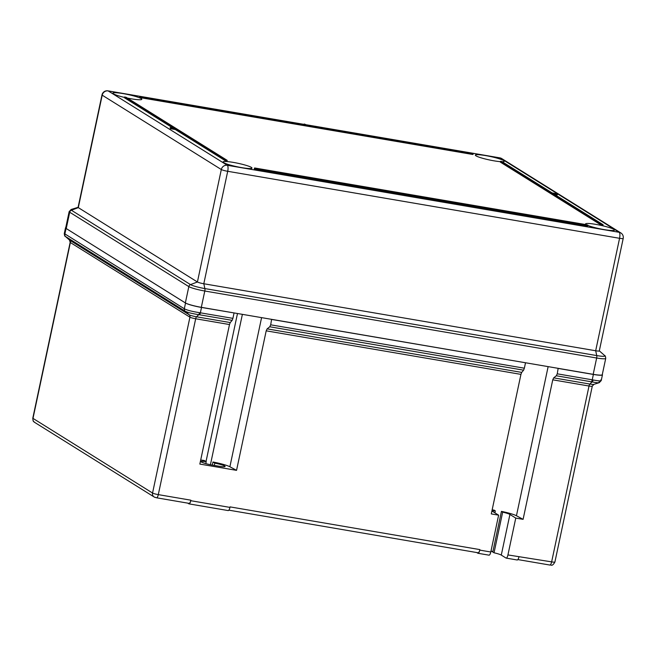 <?xml version="1.0" encoding="UTF-8"?>
<svg xmlns="http://www.w3.org/2000/svg" width="656" height="656" viewBox="0 0 656 656"><rect width="100%" height="100%" fill="white"/><g stroke="black" fill="none" stroke-linecap="round" stroke-linejoin="round"><path stroke-width="0.98" d="M492.148 509.884A15.695 1.894 -168 0 1 494.099 510.114L495.321 510.885A9.159 1.107 -168 0 0 492.394 511.081A9.159 1.107 -168 0 0 492.779 511.516L498.617 515.165L491.287 513.91L520.946 374.379L521.7 372.403L523.603 370.181L269.764 326.778L270.69 324.827L271.6 319.349M490.975 551.13A15.695 1.894 -168 0 1 492.91 551.507L501.446 511.377A15.695 1.894 -168 0 1 516.444 515.755L523.094 519.347L552.754 379.824L553.68 377.864L589.859 384.055L592.114 381.915L556.321 375.773L557.247 373.822L558.158 368.344M476.756 552.549L477.847 553.229A3.928 1.23 -80.3 0 0 477.994 553.287A3.928 1.23 -80.3 0 0 479.774 550.113L479.88 549.605A3.928 1.23 99.7 0 1 478.101 552.778A3.928 1.23 99.7 0 1 477.953 552.721M491.557 551.245L494.034 552.787A9.159 1.107 12 0 1 501.282 555.091L506.006 558.043A3.928 1.23 -80.3 0 0 506.161 558.1A3.928 1.23 -80.3 0 0 507.933 554.927L515.764 518.092L523.094 519.347M507.933 554.927L551.639 561.872L589.022 386.023L552.754 379.824M591.392 381.776A2.616 0.82 -80.3 0 0 592.237 379.808L593.377 374.445L558.387 368.467M556.321 375.773L553.68 377.864M593.377 374.445A13.079 1.583 12 0 0 602.446 374.847A13.079 1.583 12 0 0 602.298 374.527M65.764 227.583A13.079 1.583 12 0 0 65.51 227.812A13.079 1.583 12 0 0 66.059 228.436L185.533 303.031A13.079 1.583 12 0 0 201.507 307.443L200.367 312.805L232.905 318.365L232.15 320.349L198.776 314.659C192.175 313.658 187.624 312.502 185.115 311.19L65.288 236.357C64.829 236.504 64.493 235.57 64.288 233.536L184.369 308.787C187.132 310.231 192.159 311.518 199.432 312.658L200.367 312.805A2.616 0.82 -80.3 0 1 199.522 314.773M233.897 312.904L201.507 307.443M525.349 362.735L271.83 319.472M270.69 324.827L524.357 368.205L523.603 370.181M524.357 368.205L525.497 362.842M187.747 503.136L188.838 503.816A3.928 1.23 -80.3 0 0 188.985 503.874A3.928 1.23 -80.3 0 0 190.765 500.7L190.871 500.192A3.928 1.23 99.7 0 1 189.1 503.365A3.928 1.23 99.7 0 1 188.953 503.308M190.765 500.7L229.953 507.4L230.059 506.891L479.88 549.605M479.774 550.113L490.795 551.999L498.617 515.165M520.946 374.379L266.197 330.829L236.545 470.352L199.834 464.079L229.493 324.548L230.248 322.572L232.15 320.349M266.197 330.829L267.123 328.869L269.764 326.778M557.247 373.822L593.139 379.972C599.625 381.193 602.159 381.193 600.724 379.972M549.712 564.988A3.928 1.23 -80.3 0 0 549.859 565.046A3.928 1.23 -80.3 0 0 551.639 561.872A4.707 0.566 12 0 0 554.902 562.02L592.286 386.163A4.707 0.566 -168 0 1 589.022 386.023A2.616 0.82 -80.3 0 1 589.859 384.055A6.019 0.73 12 0 0 593.869 384.359L599.231 382.694L601.232 380.57L602.446 374.847M599.026 381.956C600.322 383.063 598.018 383.047 592.114 381.915A2.616 1.017 -78.2 0 0 593.139 379.972M232.905 318.365L234.044 313.01M200.695 460.053A15.695 1.894 -168 0 1 204.377 460.528L206.222 461.693A9.159 1.107 -168 0 0 201.072 461.603A9.159 1.107 -168 0 0 212.634 465.137L218.76 466.178A9.159 1.107 12 0 0 225.106 466.457A9.159 1.107 12 0 0 214.799 463.152L212.946 461.996A15.695 1.894 -168 0 1 229.887 466.76L261.588 317.635M212.29 465.079L212.946 461.996M236.545 470.352L229.887 466.76M494.034 552.787L502.668 512.139L501.446 511.377M502.668 512.139A9.159 1.107 -168 0 1 509.925 514.443L515.764 518.092M214.315 465.424L214.799 463.152M205.812 463.62L206.222 461.693M494.903 512.844L495.321 510.885M490.795 551.999A3.928 1.23 99.7 0 1 489.015 555.165A3.928 1.23 99.7 0 1 488.868 555.107M229.953 507.4A3.928 1.23 99.7 0 1 228.173 510.573A3.928 1.23 99.7 0 1 228.026 510.516M518.953 556.813A3.928 1.23 99.7 0 1 517.182 559.986A3.928 1.23 99.7 0 1 517.035 559.929M352.887 531.368L356.561 531.991M502.201 161.745A14.785 1.788 12 0 0 504.284 161.286A14.785 1.788 12 0 0 485.62 155.587A14.785 1.788 12 0 0 475.37 155.136A14.785 1.788 12 0 0 494.034 160.835A14.785 1.788 12 0 0 500.413 161.671M586.21 224.655A14.785 1.788 -168 0 1 585.546 223.917A14.785 1.788 -168 0 1 595.796 224.368A14.785 1.788 -168 0 1 614.459 230.067A14.785 1.788 -168 0 1 604.209 229.616A14.785 1.788 -168 0 1 587.801 225.418M124.484 97.424A14.785 1.788 -168 0 1 112.889 93.16A14.785 1.788 -168 0 1 123.139 93.611A14.785 1.788 -168 0 1 141.803 99.31A14.785 1.788 -168 0 1 131.553 98.859A14.785 1.788 -168 0 1 127.403 98.072M241.728 167.641A14.785 1.788 12 0 0 251.978 168.092A14.785 1.788 12 0 0 233.315 162.393A14.785 1.788 12 0 0 223.065 161.942A14.785 1.788 12 0 0 241.728 167.641M472.853 154.496L473.009 153.734A17.4 2.099 12 0 1 473.222 153.57L473.058 154.332A17.4 2.099 12 0 0 472.853 154.496L140.753 97.711A17.4 2.099 12 0 0 139.646 97.326L139.81 96.563L305.778 124.943L304.294 124.009L304.154 124.665M423.382 197.694L421.906 197.44L421.751 198.202L423.218 198.456L423.382 197.694L421.89 196.759L587.858 225.139L587.694 225.902L423.358 197.8M421.751 198.202L420.258 197.276L254.29 168.895L254.454 168.133A17.4 2.099 -168 0 0 254.659 167.969L586.759 224.746A17.4 2.099 -168 0 0 587.858 225.139M601.265 225.115L601.421 224.352A17.4 2.099 12 0 1 603.094 224.729L602.93 225.492A17.4 2.099 12 0 0 601.265 225.115L500.323 162.098L500.479 161.335A17.4 2.099 12 0 0 501.75 161.466L552.196 192.954L557.1 193.791L557.379 194.832L554.386 194.324M124.583 96.973L175.029 128.469L170.125 127.633L175.472 128.748L225.918 160.236L225.754 160.999A17.4 2.099 -168 0 1 227.025 161.13L227.189 160.367L126.247 97.35A17.4 2.099 -168 0 1 124.583 96.973L124.419 97.736L173.118 128.141M225.754 160.999L175.308 129.511L170.412 128.666L170.125 127.633M66.24 228.55L185.353 302.908L188.821 286.598L69.708 212.241L66.24 228.55A13.079 1.583 -168 0 1 65.69 227.927L69.159 211.609L71.225 209.444A11.775 1.419 12 0 0 71.406 210.248L190.511 284.606A11.775 1.419 12 0 0 204.885 288.583L596.747 355.585L595.673 350.755A5.232 0.631 12 0 0 599.297 350.911L623.2 238.464A5.232 0.631 -168 0 1 619.567 238.3L227.706 171.298L203.803 283.753L595.673 350.755L619.567 238.3A5.232 1.64 99.7 0 0 619.166 232.298L500.052 157.932L306.762 124.886M593.188 374.33L596.657 358.012A2.616 0.82 -80.3 0 0 596.747 355.585A11.775 1.419 12 0 0 604.717 355.593C605.226 355.56 605.562 356.503 605.726 358.414L602.257 374.724A13.079 1.583 -168 0 1 593.188 374.33L201.318 307.328A13.079 1.583 -168 0 1 185.353 302.908M605.726 358.414A13.079 1.583 -168 0 1 596.657 358.012L204.787 291.018A13.079 1.583 -168 0 1 188.821 286.598A2.616 2.468 -58 0 1 190.511 284.606L197.415 281.99L221.318 169.535L102.205 95.177A5.232 0.631 -168 0 1 101.983 94.923L78.089 207.378A5.232 0.631 12 0 0 78.302 207.624L197.415 281.99A5.232 0.631 12 0 0 203.803 283.753L204.885 288.583A2.616 0.82 -80.3 0 1 204.787 291.018L201.318 307.328M603.094 224.729L552.647 193.233L557.543 194.069M601.421 224.352L500.479 161.335M421.906 197.44L420.422 196.513L420.258 197.276M420.422 196.513L254.454 168.133M170.576 127.912L170.412 128.666M175.472 128.748L175.308 129.511M225.918 160.236A17.4 2.099 -168 0 1 227.189 160.367M473.222 153.57L307.246 125.189L304.294 124.009M473.009 153.734L140.909 96.949A17.4 2.099 12 0 0 139.81 96.563M140.909 96.949L140.753 97.711M229.493 324.548L195.677 318.767L158.301 494.624L190.871 500.192M267.123 328.869L521.7 372.403M69.38 239.924A6.019 0.73 12 0 0 69.47 240.022A6.019 0.73 12 0 0 69.618 240.129L65.559 236.545A2.616 2.476 -58.4 0 1 64.796 234.135M65.592 236.57A2.616 2.468 -58 0 1 64.837 234.159L66.059 228.436M185.074 311.165A2.616 2.468 -58 0 1 184.32 308.755L185.533 303.031M155.415 497.469A3.928 3.698 -58 0 1 154.152 496.986L34.596 422.349C33.8 421.144 33.087 422.726 32.8 418.167L70.176 242.31A4.707 0.566 -168 0 0 70.372 242.54L32.997 418.389L152.553 493.033L189.928 317.176L70.372 242.54A2.616 2.468 122 0 0 69.618 240.129L189.174 314.765L185.115 311.19A2.616 2.452 -57.7 0 1 184.369 308.787M230.248 322.572L196.521 316.799A2.616 0.82 -80.3 0 0 195.677 318.767A4.707 0.566 -168 0 1 189.928 317.176A2.616 2.468 -58 0 0 189.174 314.765A6.019 0.73 12 0 0 196.521 316.799L198.776 314.659A2.616 0.615 -82.3 0 0 199.432 312.658M152.553 493.033A4.707 0.566 12 0 0 158.301 494.624A3.928 1.23 -80.3 0 1 156.522 497.789L154.152 496.986A3.928 3.698 -58 0 1 152.553 493.033M32.8 418.167A4.707 0.566 12 0 0 32.997 418.389A3.928 3.698 -58 0 0 34.596 422.349M156.374 497.732A3.928 1.23 -80.3 0 0 156.522 497.789L189.1 503.365M206.017 461.562L237.488 313.511M210.42 464.719L242.384 314.347M516.444 515.755L548.137 366.63M501.282 555.091L509.925 514.443M304.195 124.443L108.183 90.93L227.296 165.296L619.166 232.298A5.232 4.928 -58 0 1 620.855 232.937A5.232 5.232 0 0 1 623.2 238.464M101.983 94.923A5.232 5.232 0 0 1 107.986 90.856A5.232 1.64 99.7 0 1 108.183 90.93A5.232 4.928 -58 0 0 102.205 95.177L78.302 207.624L71.406 210.248A2.616 2.468 122 0 0 69.708 212.241A13.079 1.583 -168 0 1 69.159 211.609M227.706 171.298A5.232 0.631 -168 0 1 221.318 169.535A5.232 4.928 -58 0 1 227.296 165.296A5.232 1.64 -80.3 0 1 227.706 171.298M501.742 158.58A5.232 5.232 0 0 0 499.856 157.858A5.232 1.64 -80.3 0 1 500.052 157.932A5.232 4.928 -58 0 1 501.742 158.58L620.855 232.937M306.664 124.829L499.856 157.858A5.232 1.64 -80.3 0 0 499.642 157.866M554.902 562.02C551.942 567.301 550.86 564.332 549.859 565.046L517.871 559.576M478.101 552.778L228.862 510.163M65.51 227.812L64.288 233.536M70.176 242.31L69.47 240.022L65.288 236.357M593.869 384.359L592.286 386.163M188.985 503.874L228.173 510.573M506.161 558.1L517.182 559.986M477.994 553.287L489.015 555.165M78.097 207.312L71.225 209.444M599.313 350.845L604.717 355.593M107.986 90.856L304.204 124.402"/></g></svg>
